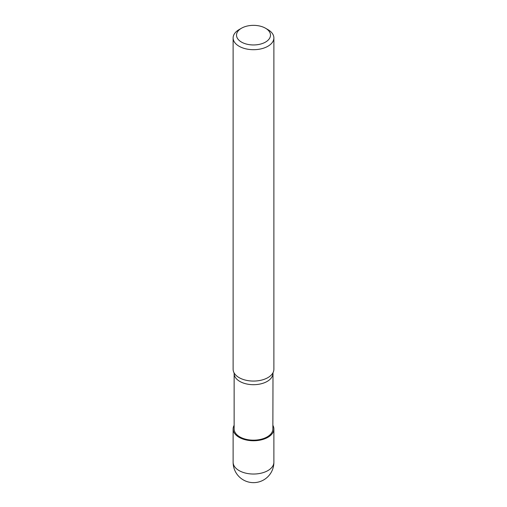 <?xml version="1.0" encoding="UTF-8"?>
<svg xmlns="http://www.w3.org/2000/svg" width="507" height="507" viewBox="0 0 507 507"><rect width="100%" height="100%" fill="white"/><g stroke="black" fill="none" stroke-linecap="round" stroke-linejoin="round"><path stroke-width="0.76" d="M233.119 37.93L233.119 369.299A20.381 11.769 -0 0 0 234 372.721A20.381 11.769 -0 0 0 267.911 377.62A20.381 11.769 -0 0 0 273 372.721A20.381 11.769 -0 0 0 273.881 369.299L273.881 37.93A20.381 11.769 180 0 1 267.911 46.251A20.381 11.769 180 0 1 245.699 48.799A20.381 11.769 180 0 1 233.119 37.93A20.381 11.769 180 0 1 239.089 29.609L241.49 28.221A16.985 9.804 180 0 1 265.51 28.221A16.985 9.804 180 0 1 265.51 42.087A16.985 9.804 180 0 1 241.49 42.087A16.985 9.804 180 0 1 241.49 28.221M265.51 28.221L267.911 29.609A20.381 11.769 180 0 1 273.881 37.93M272.861 373.52A19.361 11.179 -0 0 1 253.5 384.693A19.361 11.179 -0 0 1 234.139 373.52L234.139 428.985A19.361 11.179 -0 0 0 253.5 440.165A19.361 11.179 -0 0 0 272.861 428.985L273 372.715M272.861 425.31A20.381 11.769 180 0 1 273.881 428.985A20.381 11.769 180 0 1 267.911 437.307A20.381 11.769 180 0 1 245.699 439.854A20.381 11.769 180 0 1 233.119 428.985A20.381 11.769 180 0 1 234.139 425.31M233.119 428.985L233.119 462.27A20.381 11.769 -0 0 0 239.089 470.585A20.381 11.769 -0 0 0 267.911 470.585A20.381 11.769 -0 0 0 273.881 462.27L273.881 428.985M234.139 373.52L234 372.715M233.119 462.27A20.381 20.381 0 0 0 253.5 482.645A20.381 20.381 0 0 0 273.881 462.27"/></g></svg>
